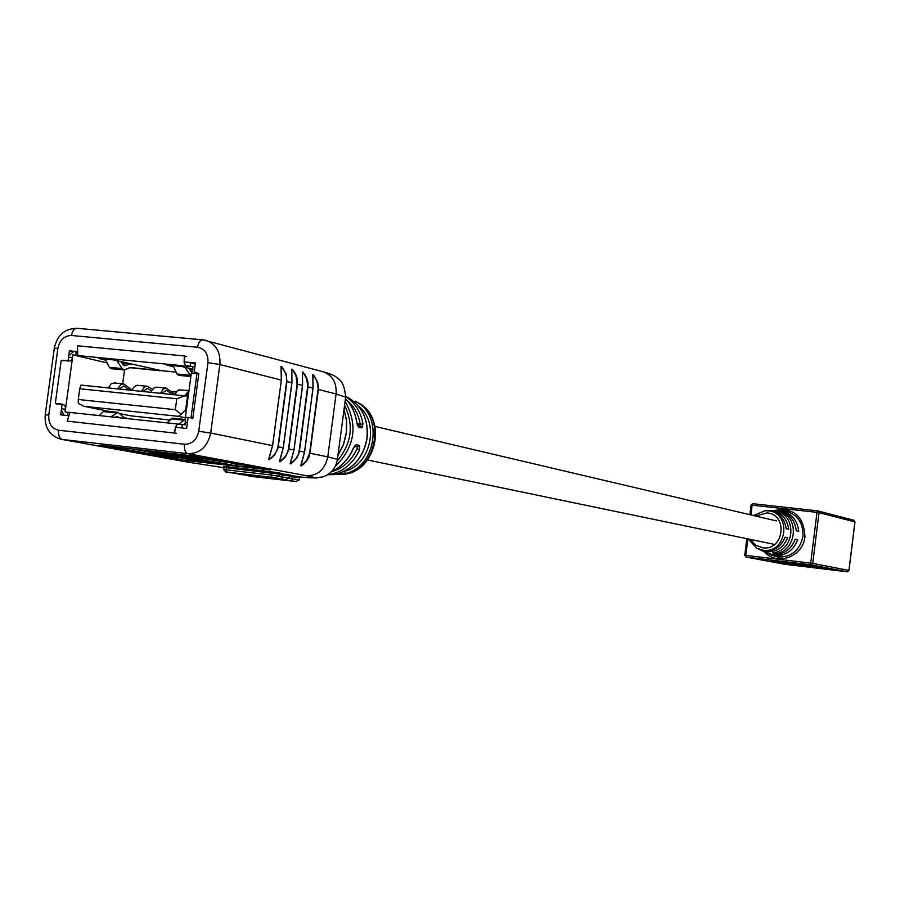 <?xml version="1.0" encoding="UTF-8"?>
<svg xmlns="http://www.w3.org/2000/svg" width="900" height="900" viewBox="0 0 900 900"><rect width="100%" height="100%" fill="white"/><g stroke="black" fill="none" stroke-linecap="round" stroke-linejoin="round"><path stroke-width="1.35" d="M347.794 397.564L349.481 398.407C362.756 407.216 368.629 420.48 367.099 438.188C363.713 456.739 353.869 468.585 337.556 473.749L335.655 474.424L339.986 474.289L345.679 473.445L344.329 471.353L341.483 472.5M203.749 458.089L214.076 460.001L213.266 462.634L195.986 459.473L202.894 459.495L190.417 456.66L177.66 455.209L198.157 458.662L192.274 458.798L157.376 452.407M164.284 452.43L163.08 453.049L157.343 452.396L163.046 453.049L148.444 451.395L199.451 460.35L153.146 453.206C147.667 452.723 149.681 453.127 159.199 454.433L202.928 460.98L209.846 462.251L205.481 461.959L209.689 462.803L230.344 465.322L213.266 462.634M357.637 425.407L360.619 426.184L361.935 427.894L362.97 424.035L360.202 424.238C358.571 414.394 354.262 406.507 347.287 400.59M361.935 427.894L358.594 427.016L357.66 425.464M357.401 425.34L356.827 422.46L358.594 427.016M354.769 446.017L356.276 444.668L353.43 448.346L354.499 446.04M356.276 444.668L359.618 445.5L357.615 446.85L354.668 446.141M331.537 471.713C342.968 468.416 351.439 460.811 356.963 448.886L359.561 449.887L359.618 445.5M175.399 427.252L186.626 428.468L188.1 417.488M194.006 373.556L195.424 362.97L184.196 361.89M62.145 404.156L60.694 414.832L68.456 415.676M77.22 351.596L69.413 350.854L67.995 361.26M280.98 366.379L281.329 380.093L280.98 366.379L281.7 366.491L286.099 373.838L286.942 381.51L278.089 447.829L274.748 454.849L271.339 458.246L268.594 459.461L272.565 445.613L268.594 459.461M291.735 369.146L291.87 382.759L291.735 369.146L293.985 371.295L296.257 375.491L297.428 379.868L297.439 384.176L288.664 449.978L285.446 456.952L280.204 461.779L279.439 461.632L283.23 447.784L291.87 382.759L286.627 381.454L286.594 377.213L285.379 372.881L282.262 367.74L281.452 366.784L281.329 367.74M302.355 371.947L302.512 385.459L302.355 371.947L304.582 374.074L306.832 378.236L307.991 382.579L307.991 386.854L299.306 452.126L296.775 458.134L290.925 463.838L290.171 463.702L293.951 449.966L302.512 385.459L297.101 384.109L295.942 375.637L292.995 370.575L292.219 369.641L292.072 370.733M290.925 462.173L290.756 463.455L295.853 458.798L298.058 455.051L299.149 451.035L304.515 452.115L312.998 388.114L312.806 374.704L313.537 374.895L317.632 382.005L318.499 388.44L309.949 453.229L308.846 457.301L306.619 461.126L303.401 464.456L300.735 465.739L304.515 452.115L300.735 465.739M165.06 454.669L186.694 458.021M192.229 457.571L192.274 458.798M177.064 453.881L177.615 455.209L198.157 458.662M190.755 455.456L190.417 456.66M199.463 456.863L198.529 458.156L194.04 457.639M199.17 457.999L203.636 458.887L203.805 457.673M199.451 460.35L148.061 451.103M162.754 454.838L165.139 454.489M301.478 464.265L301.309 465.502L306.36 460.868L309.634 453.173L318.173 388.406L316.935 381.094L314.032 376.11L313.279 375.176L313.144 376.189M312.806 374.704L313.043 388.136L304.582 452.137L300.904 465.604M299.149 451.035L307.777 385.762L306.517 378.382L303.593 373.365L302.839 372.431L302.692 373.478M280.204 460.058L280.035 461.385L285.176 456.694L287.404 452.914L288.506 448.875L294.019 449.989L302.58 385.481L294.007 449.978L290.171 463.702M269.303 458.134L269.145 459.304L270.169 458.618L274.511 454.601L276.817 450.799L277.954 446.726L283.298 447.806L291.938 382.781L283.286 447.795L279.439 461.632M307.676 386.786L313.065 388.136L312.907 374.839L313.537 374.895M301.478 465.874L300.892 465.705M302.58 385.481L302.456 372.082L303.098 372.139M290.925 463.838L290.34 463.567M291.938 382.781L291.836 369.293L292.489 369.349M280.204 461.779L279.608 461.498M281.284 380.081L219.87 364.522L210.69 433.024L272.565 445.613L281.351 380.104L281.081 366.514L281.7 366.491M269.291 459.686L268.729 459.473M357.626 425.385L360.574 426.173M356.704 422.381C355.286 412.942 351.54 405.022 345.465 398.61C351.619 405.022 355.399 412.976 356.827 422.46L356.738 422.64M360.428 426.127L360.202 424.238L357.109 423.911M338.423 474.457L342.697 474.345C375.266 472.984 387.461 417.892 358.515 402.919L355.207 401.186L354.071 401.67M337.68 473.704L335.959 474.142M339.986 474.289L341.392 472.534M336.521 474.007L335.655 474.424M356.963 448.886L357.615 446.85L354.397 446.501M353.34 448.211L353.43 448.346C348.649 459.259 341.291 467.077 331.346 471.791M72.608 351.608L69.413 350.854M780.952 561.409L797.648 563.749L780.952 561.409M789.367 562.995L770.636 560.363L789.367 562.995M777.656 511.627L779.76 511.594C800.696 517.298 796.264 552.881 774.495 553.691L772.515 552.757C793.688 551.858 797.996 517.275 777.656 511.627M779.456 555.885L781.47 556.222L780.266 556.594L782.01 556.166L779.456 555.806M777.668 555.908L778.444 556.279L776.79 556.2L779.783 556.639L777.668 555.908M758.081 548.854L764.449 550.834C774.248 551.284 781.133 546.739 785.092 537.188L787.635 537.694C783.607 547.538 776.554 552.229 766.451 551.779L759.656 549.596M765.225 552.262L772.425 554.558C783.383 555.03 790.976 549.911 795.206 539.19L797.704 539.685C793.406 550.699 785.633 555.964 774.405 555.48L767.07 553.151M775.238 555.784L776.34 556.301L775.238 555.784M776.7 556.447L776.025 556.346L776.7 556.447M776.486 510.604L779.996 510.694C791.021 512.775 797.276 519.637 798.75 531.315L796.252 530.798C794.779 519.424 788.659 512.73 777.915 510.716L770.276 510.683M768.262 510.705L771.592 510.772C781.504 512.618 787.207 518.771 788.692 529.245L786.15 528.716C784.654 518.558 779.085 512.584 769.455 510.795L766.519 510.705M771.413 555.154L769.354 554.254L771.413 555.154M773.393 555.502L775.046 556.121L773.393 555.502M761.467 550.462L763.38 551.385M783.596 561.803L792.371 563.22L783.596 561.803M793.643 565.121L831.836 569.7L813.24 566.156L774.281 561.488L793.643 565.121L793.789 563.895L814.241 566.347M787.68 562.624L782.966 561.983L787.68 562.624M785.475 562.196L779.816 561.442L785.475 562.196M792.765 563.704L793.789 563.895M797.704 539.685L795.15 539.392M779.76 511.594L779.659 512.426M771.064 554.94L770.153 554.591L771.075 554.906M176.164 372.15L130.455 367.526L124.065 369.956L122.085 368.561L116.921 360.686M124.549 369.968L122.681 383.782M171.968 391.646L175.579 392.006L175.331 393.863M130.838 415.845L119.891 413.629L130.838 415.845L169.796 420.007M188.224 396.293L187.526 396.135L185.704 409.748L186.39 409.905M79.729 388.766L78.266 399.499L175.32 409.691L176.782 398.767L79.729 388.766L80.944 385.076L187.526 396.135M78.266 399.499L78.323 403.391L83.869 406.271L178.481 416.351L181.204 414.27L175.32 409.691M176.782 398.767L185.096 395.73M181.204 414.27L185.704 409.748M189 390.51L178.965 389.835L176.895 391.365L174.938 394.695M188.977 390.701L184.59 395.685M186.041 395.887L188.662 393.03M174.971 394.627L166.32 388.125L156.78 387.157L153.765 388.058L150.953 392.243M166.32 388.125L163.316 389.025L160.515 393.221M162.292 392.884L162.855 393.457M162 393.368L166.41 390.251L172.361 394.436M152.539 389.385L147.274 386.269L136.924 385.29L134.359 386.561L131.951 390.296M147.274 386.269L144.259 387.157L141.446 391.264M143.257 390.926L143.854 391.511M142.965 391.421L147.364 388.395L151.616 390.859M132.109 389.97L123.649 383.884L114.255 382.928L111.195 383.805L108.36 387.877M123.649 383.884L120.6 384.75L117.765 388.845M119.655 388.406L120.375 389.115M119.295 389.002L123.739 385.999L129.735 390.071M159.817 370.316L113.017 359.82L98.888 358.447L105.761 360.191M195.266 364.162L190.564 362.79L190.08 366.435L185.591 365.332L184.118 362.486L184.972 356.119L184.365 355.961L77.49 345.803L77.726 354.701L75.69 355.354L72.889 354.859L107.156 362.925M75.712 355.129L76.174 351.787L73.541 351.529L70.043 354.803M196.92 373.815L191.014 417.735L192.757 418.736L198.821 373.646L191.835 373.421L193.05 366.491L190.102 366.21M192.713 369.056L181.339 366.446L166.849 365.04L173.588 366.817M57.206 404.314L55.98 403.447L63.945 404.809L65.419 406.946L65.115 411.907L69.784 412.942L67.219 421.155L176.389 433.26L67.219 421.155M174.015 432.832L176.422 425.104L178.942 424.238L185.209 424.845L185.31 417.994L186.188 417.285L191.014 417.735M62.303 411.604L63.81 415.17M185.636 428.366L186.716 427.793M72.889 354.859L72.135 359.077L70.65 360.9L61.178 360.495L55.328 403.324L55.98 403.447M184.972 356.119L186.716 356.468M190.08 366.435L75.69 355.354M184.365 355.961L184.118 362.486M194.963 372.094L198.821 373.646M62.561 360.641L63.203 360.349M61.166 403.999L55.328 403.324M185.355 423.731L183.015 424.609M166.939 422.865L172.519 418.162L185.558 419.546L184.005 420.188L171.011 418.804M179.044 424.17L184.005 420.188M115.087 417.285L117.36 416.419L119.272 417.735M128.329 418.714L123.716 417.296L117.99 412.346L110.992 416.846M116.078 412.931L103.399 411.581L99.191 415.575M103.399 411.581L104.962 410.951L117.99 412.346M191.689 372.251L188.651 368.123M185.029 367.29L190.912 376.223M173.025 365.636L177.041 373.984L190.046 375.255M178.65 375.345L177.041 373.984M111.082 368.674L109.406 367.312L105.176 359.055M120.634 361.53L124.538 365.85L130.343 363.926L132.39 364.162M129.094 367.582L159.761 370.755M337.984 455.276L343.384 444.611L346.298 432.9L346.522 420.896L344.036 409.41M337.511 473.76C353.756 468.585 363.577 456.716 366.975 438.142C368.505 420.435 362.678 407.194 349.481 398.407L345.713 396.529M359.561 449.887C352.62 464.479 342 472.759 327.701 474.75L342.697 474.345C376.256 472.793 388.271 418.489 358.515 402.919L355.624 401.411M214.076 460.001L222.131 461.07M228.544 462.611L203.67 458.662M231.244 463.275L231.03 464.861M167.299 455.906L159.188 454.433C150.93 453.488 147.634 452.801 149.299 452.374L165.195 454.084M199.237 459.484L231.053 464.76C228.803 465.12 236.295 465.952 222.345 464.558C207.203 462.6 201.454 461.554 205.11 461.419L205.02 461.363M345.105 401.287C358.234 425.137 354.949 446.861 335.261 466.47M355.196 401.186L356.524 401.929C383.558 415.969 375.863 466.909 345.679 473.445M345.701 396.585C355.095 402.705 360.855 411.851 362.97 424.035M331.402 471.735C341.235 466.999 348.536 459.202 353.284 448.346M279.653 472.984L280.316 473.186L279.259 474.064L226.485 467.764L226.204 469.822L271.192 474.998L271.091 471.78L279.653 472.984M223.999 467.55L223.436 466.504L226.08 466.639L271.091 471.78M279.551 473.479L289.373 475.009M289.822 475.358L300.69 476.933L299.655 477.799L289.474 476.392M300.262 477.011C316.564 478.507 318.656 478.08 306.54 475.729L187.92 453.668L62.303 439.481L188.528 462.229L223.976 467.719L188.528 462.229M269.662 469.868L196.425 456.3L102.431 445.433L196.459 456.311L269.662 469.868L185.524 460.474L100.001 445.207M309.634 453.173L327.78 456.851L336.094 393.964L318.071 389.419M202.669 339.817L77.13 328.298L202.365 339.829M58.59 430.234L184.5 444.24C192.083 444.206 196.83 439.886 198.743 431.291L207.956 362.666C208.361 353.936 204.896 348.795 197.539 347.243L71.505 335.486C64.282 335.666 59.738 339.93 57.892 348.277L48.78 415.012C48.33 423.529 51.593 428.603 58.59 430.234C58.196 435.364 59.434 438.457 62.303 439.481L187.56 462.082M345.488 398.396L345.645 397.226L336.094 393.964C336.803 382.59 332.438 375.176 323.032 371.745C330.255 373.793 334.777 375.671 336.577 377.359C338.243 379.384 344.205 379.901 345.645 397.226L337.354 460.035M306.54 475.729C317.891 475.74 324.968 469.451 327.78 456.851L337.444 459.326C335.812 468.034 331.11 473.839 323.325 476.752L315.562 478.035L300.229 477.022M197.539 347.243C198.439 342.382 200.227 339.919 202.905 339.84L206.032 340.414C216.067 344.093 220.68 352.125 219.87 364.522L207.956 362.666M198.743 431.291L210.69 433.024C207.619 446.749 200.036 453.634 187.92 453.668C185.22 452.632 184.084 449.494 184.5 444.24M185.501 458.539L185.31 459.911L207.484 462.431M230.906 465.109L264.769 468.968M242.257 464.794L231.21 463.534M106.054 445.849L178.031 458.887L178.211 457.526M149.344 452.048L130.388 448.594M138.791 449.55L148.174 451.26M231.334 462.994L234.518 463.365M171.506 455.243L170.899 456.322M176.287 456.109L176.051 457.099M158.377 451.766L164.25 452.644M163.845 452.993L195.953 458.257M176.963 454.556L199.35 457.706M202.477 457.425L201.78 459.067M167.321 455.918L209.846 462.251M177.514 459.36L185.524 460.474M54.315 348.154C57.218 335.093 64.822 328.478 77.13 328.298C74.295 328.343 72.416 330.739 71.505 335.486M57.892 348.277L54.292 348.311L45.225 414.754M48.78 415.012L45.203 414.855C44.438 427.815 49.792 435.971 61.279 439.335M288.506 448.875L297.101 384.109M277.954 446.726L286.627 381.454M268.74 459.36L272.632 445.635L281.329 380.115L272.565 445.613M304.582 452.137L313.043 388.147M227.002 472.072L276.244 477.855L227.002 472.072L226.204 469.822L223.718 469.631L225.833 472.027L230.197 472.635M278.876 476.572L281.554 476.876L281.824 474.817L279.202 474.514M237.6 473.963L286.549 479.711L237.015 473.423M289.159 478.429L291.746 478.733L291.645 475.571M248.04 475.819L296.696 481.545L247.466 475.301M292.489 480.96L291.746 478.733L299.374 479.88L299.644 477.832M289.53 475.976L281.824 474.817L281.441 473.692M282.308 479.126L281.554 476.876L289.249 478.035L289.53 475.942L290.576 475.076L289.384 475.009M271.957 477.259L271.192 474.998L278.977 476.168L279.259 474.064M226.08 466.639L226.485 467.764L223.987 467.584L223.718 469.598M295.582 481.511L299.385 479.846M251.201 476.381L295.537 481.5M240.817 474.525L285.401 479.678L289.26 478.001M230.265 472.646L275.108 477.821L278.989 476.134M344.34 471.251L344.329 471.353C370.868 465.514 380.194 422.19 358.391 406.035M337.162 461.07C351.652 443.767 354.116 425.183 344.576 405.326M764.899 510.739L753.502 515.531L764.899 510.739L768.004 510.806C792.248 512.516 787.072 554.017 763.076 550.204L756.619 548.145L748.361 538.999M750.409 539.426L755.584 545.13L762.694 547.796C783.923 551.16 788.512 514.44 767.059 512.921L755.595 516.026M770.299 554.704L777.87 557.1C791.482 557.291 799.852 550.406 802.98 536.423C803.374 522.146 796.939 513.551 783.675 510.66L778.567 510.593M773.404 510.649C793.26 506.993 803.779 515.689 804.96 536.704C803.284 556.695 777.06 566.359 764.336 551.869M747.889 538.898L745.819 555.379L810.686 563.119L810.967 564.817L746.134 557.066L784.89 564.289L847.249 571.77L810.967 564.817L812.711 563.389L848.914 570.42L854.921 521.91L819.023 512.651L812.711 563.389L810.686 563.119L816.998 512.359L752.119 505.17L750.893 514.913M817.661 510.874L819.023 512.651L816.998 512.359L817.661 510.874L752.816 503.696L751.05 505.091L752.119 505.17L752.816 503.696L817.684 510.874L853.639 520.211M744.84 555.278L746.921 538.695M749.925 514.688L751.05 505.091L749.846 514.665M847.271 571.781L848.981 570.431L854.989 521.933L853.841 520.245L854.921 521.944M784.71 564.255L847.26 571.781L848.914 570.42M752.783 503.696L751.14 505.08M746.134 557.066L745.819 555.379L744.75 555.278L746.134 557.066M746.831 538.684L744.75 555.278L746.044 557.055L784.89 564.3M84.375 406.35L109.001 411.379M185.299 417.78L178.481 416.351M179.989 424.282L69.457 412.38M67.477 415.575L67.939 412.211M69.705 357.255L72.529 357.525L65.486 409.23L62.663 408.938M187.447 422.303L185.58 422.1M182.261 424.519L181.8 427.95M192.69 369.225L194.558 369.405M174.634 432.956L175.489 426.577M186.188 417.285L191.632 417.859M189.653 369.72L192.544 370.001M109.406 367.312L122.085 368.561M121.657 363.082L130.343 363.926M122.861 364.86L126.506 365.209M190.811 371.509L191.993 371.621M773.572 544.23L367.582 459.99M776.486 520.942L375.019 426.431M344.059 409.219L346.635 420.817L346.433 432.945L343.474 444.78L337.95 455.535M323.032 371.745L202.905 339.84M149.411 451.507L149.31 452.306M269.629 469.868L270.191 469.98M198.124 458.651L198.776 458.786M196.031 459.484L203.648 458.887M294.019 449.989L290.329 463.669M283.298 447.806L279.596 461.599M245.295 475.043L251.167 476.37M234.844 473.175L240.773 474.525M223.436 466.504L223.999 466.616M756.619 548.145L748.305 538.988M83.869 406.271L108.765 411.356M69.244 412.346L180.945 424.373M185.366 417.476L191.317 373.252M190.868 376.56L178.537 375.334M110.97 368.662L124.065 369.956"/></g></svg>
